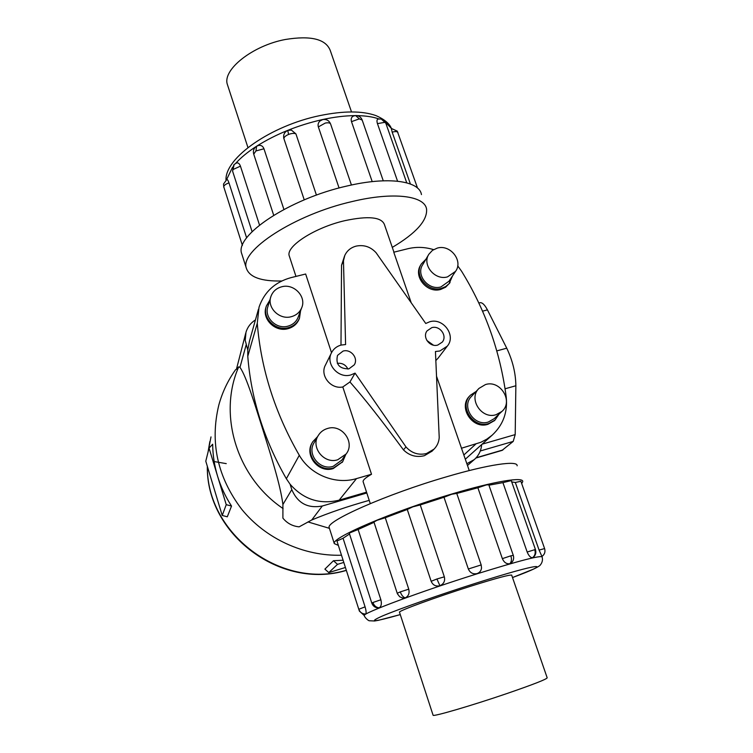 <?xml version="1.0" encoding="UTF-8"?>
<svg xmlns="http://www.w3.org/2000/svg" width="753" height="753" viewBox="0 0 753 753"><rect width="100%" height="100%" fill="white"/><g stroke="black" fill="none" stroke-linecap="round" stroke-linejoin="round"><path stroke-width="1.13" d="M429.718 321.776L425.746 323.479L376.067 252.707C370.589 246.786 363.972 244.584 356.216 246.099C350.889 247.511 347.086 250.608 344.818 255.389L343.462 260.745L345.599 344.554L341.062 345.072C336.826 346.258 333.683 348.733 331.64 352.498C325.098 363.661 338.238 378.957 350.936 374.909L355.068 373.121L406.008 446.962C411.731 453.212 418.564 455.396 426.499 453.532L434.048 449.117C437.201 445.908 438.924 442.03 439.215 437.474L435.441 351.51L439.846 350.992L447.282 346.154C456.431 335.706 443.263 317.502 429.718 321.776M393.941 252.17L384.406 224.498C381.394 217.005 368.226 215.725 344.874 220.657C314.895 227.491 285.745 246.363 289.218 255.794L289.5 256.641M331.348 353.082L325.531 364.904C319.526 375.22 330.727 389.574 342.803 386.967L371.511 474.258L356.508 478.597C335.518 485.017 310.292 474.785 299.299 455.292C274.986 413.021 260.98 369.017 257.272 323.263L259.041 307.139C264.312 291.91 274.958 282.083 290.959 277.65L305.652 274.017L331.527 352.705M340.987 345.09L341.542 265.263L344.563 255.973M337.335 363.351C342.163 362.833 345.693 364.744 347.924 369.055M343.057 351.086C350.823 348.648 358.644 358.24 354.268 364.857L348.931 368.848C339.311 368.895 335.509 364.405 337.513 355.397L343.057 351.086M426.876 340.478L433.389 345.147M431.761 327.668C439.78 325.127 447.621 335.857 442.284 342.097L437.794 345.053C429.897 347.585 422.038 337.165 427.064 330.868L431.761 327.668M432.081 451.132L424.41 455.687C416.381 457.636 409.387 455.697 403.448 449.87C381.969 420.692 364.132 398.064 349.947 381.969L342.803 386.967M371.511 474.258C365.742 477.553 362.937 480.009 363.097 481.619L363.228 482.005M428.692 254.542L422.725 264.67C415.628 275.005 428.495 290.762 440.938 286.921L449.014 281.189M447.527 276.878L455.537 271.381C463.5 260.952 450.379 244.17 437.38 248.066L432.495 250.316L428.909 254.175C421.68 264.689 434.829 280.765 447.527 276.878M449.56 283.166L445.607 287.222L440.721 289.425C427.073 293.642 412.964 276.389 420.711 265.037L421.143 264.303M425.916 259.258L421.379 263.898C413.613 275.269 427.76 292.559 441.437 288.343L445.691 286.545L449.136 283.617L452.506 275.946M270.704 297.219L267.927 306.452C263.823 317.295 276.323 329.663 287.91 326.171C292.748 324.807 296.117 321.926 298.028 317.512L298.263 316.9M291.336 316.684C296.277 315.3 299.722 312.354 301.661 307.864C306.744 296.72 293.877 283.213 281.65 286.799C276.304 288.286 272.718 291.533 270.901 296.541C266.713 307.601 279.504 320.223 291.336 316.684M299.346 318.538L299.092 319.206C296.993 324.025 293.303 327.179 288.013 328.675C275.325 332.497 261.602 318.98 266.063 307.083L266.167 306.735M269.809 300.193L266.383 306C261.912 317.926 275.664 331.48 288.39 327.649C293.689 326.153 297.388 322.99 299.487 318.161L300.56 310.782M478.739 388.67L471.613 396.257C460.798 406.3 474.061 426.885 488.302 422.028L494.184 418.668M496.076 414.696L501.827 411.505C513.819 401.594 500.378 379.587 485.459 384.567L478.993 388.397C467.971 398.629 481.553 419.647 496.076 414.696M494.392 420.645L487.982 424.297C472.376 429.634 457.805 407.1 469.627 396.05L470.145 395.504M476.122 391.456L470.427 395.203C458.577 406.272 473.185 428.852 488.829 423.506L494.994 420.089L499.013 414.141M317.954 436.062L314.265 442.453C306.415 453.946 319.79 470.851 333.202 466.323L341.806 460.102M337.73 459.763L346.107 454.003C355.51 442.472 341.871 423.741 327.574 428.466C323.602 429.624 320.533 431.93 318.35 435.375C310.34 447.094 324.016 464.385 337.73 459.763M342.606 461.805L333.212 468.573C318.519 473.543 303.845 455.057 312.382 442.444L312.401 442.416M317.681 436.542L312.824 441.672C304.259 454.313 318.971 472.846 333.701 467.867L342.681 461.702L345.759 454.483M227.792 85.748L227.378 84.477C222.154 69.935 252.377 45.641 285.274 39.504C310.885 35.335 325.898 39.043 330.313 50.63L351.5 111.886M511.645 575.038L547.167 677.766C547.177 679.037 533.717 684.317 506.788 693.588C471.867 705.533 433.05 716.875 433.107 715.265L433.069 715.143M392.294 247.389C416.07 233.242 427.497 220.469 426.575 209.08C424.654 195.733 393.621 191.582 352.479 201.465C294.479 214.501 239.247 250.975 246.391 268.322C249.45 277.189 261.216 281.415 281.707 280.991M242.137 255.003L241.713 253.686C234.39 235.745 289.284 198.773 347.199 185.963C388.275 176.23 419.393 180.824 421.464 194.585M372.198 181.614L351.491 121.638C350.719 118.861 351.397 116.988 353.524 116.018L355.595 115.548L359.36 118.861L362.202 120.113L383.268 180.795M397.565 181.191L377.441 123.614C376.632 120.932 376.886 119.407 378.194 119.03L381.263 119.012L385.847 123.285L406.742 182.819M410.404 183.996L392.181 132.161L391.296 128.415L397.264 131.144L417.548 188.099M304.24 199.865L283.721 138.072C283.26 134.542 284.587 132.001 287.702 130.448M339.076 187.996L318.359 126.918C317.672 124.509 318.274 122.485 320.166 120.857L322.783 119.567M329.353 528.098L329.193 527.608C325.456 521.33 386.807 494.109 446.322 476.865C488.641 464.347 518.073 460.177 517.132 465.815M521.688 483.567L522.723 481.666C523.843 476.517 494.523 481.233 452.129 493.921C392.529 511.438 330.783 538.047 334.304 543.61L338.351 545.388M481.534 568.007L481.186 564.948L481.534 568.007C481.158 570.774 479.68 572.638 477.091 573.588C473.025 574.417 470.117 572.892 468.338 568.995L443.997 497.253L420.249 504.943L444.336 576.826C445.277 580.996 443.809 583.961 439.931 585.721C435.799 586.662 432.871 585.185 431.158 581.288L407.26 509.47L385.272 517.735L408.757 589.175C409.698 593.317 408.521 596.207 405.236 597.854L402.14 597.957M374.034 522.328L358.117 529.5L380.867 599.765C381.865 603.812 381.3 606.494 379.183 607.803L378.251 607.963M349.533 533.99L343.057 538.254L365.083 606.852C366.174 610.768 366.391 613.149 365.742 613.987L365.478 613.996M541.953 556.439L539.082 550.076L515.316 482.475L520.888 481.289L544.607 548.579L539.082 550.076M509.856 563.696C511.551 561.86 511.88 559.234 510.863 555.818L513.282 555.337C514.12 558.152 513.537 560.609 511.541 562.717L509.856 563.696C506.581 564.195 504.086 562.51 502.355 558.641L477.882 487.765L486.287 484.951L488.791 484.772L513.273 555.309M407.26 509.47L412.842 506.835L420.249 504.943M379.183 607.803C376.236 607.549 374.137 605.788 372.886 602.513L371.794 603.087L349.241 533.115L358.117 529.5M336.949 541.021L343.057 538.254M373.949 522.055L376.876 520.351L385.272 517.735M443.997 497.253L451.725 494.25L456.751 493.413L481.176 564.919L468.338 568.995M532.54 557.728C534.997 555.723 535.741 553.041 534.781 549.69L535.477 549.652C536.39 552.834 535.562 555.45 533.02 557.512L532.54 557.728C530.573 557.757 528.775 555.855 527.175 552.024L502.919 482.626L511.249 480.602L535.468 549.615M399.532 612.33L399.448 612.18C398.469 610.909 435.827 597.214 470.465 586.286C497.215 577.909 510.976 574.228 511.758 575.245L511.739 575.292M231.529 506.063L227.293 516.803L222.229 515.466L226.239 504.661L217.598 476.244C220.817 486.767 225.458 496.707 231.529 506.063L226.239 504.661M212.675 444.232C212.779 455.047 214.417 465.721 217.598 476.244L209.042 448.082L212.675 444.232M341.495 555.225C303.93 556.345 265.734 538.828 241.713 509.282C217.41 477.101 209.786 442.312 218.85 404.916C222.389 392.087 227.99 380.331 235.633 369.629M345.42 567.489L328.788 572.581L324.891 569.117L333.457 560.731L343.095 560.223M369.224 500.35C347.538 506.44 328.383 512.991 311.742 519.994L299.129 526.846C292.522 526.196 287.109 523.297 282.902 518.139L282.912 504.51C280.295 484.038 270.393 454.106 263.098 430.405C255.634 407.044 246.56 376.566 239.962 367.351L238.729 366.824L236.414 369.346L245.723 333.212M226.248 463.622L214.172 461.561M366.815 492.98L322.312 506.007C307.817 508.699 297.642 503.23 291.788 489.601L290.093 484.226C303.459 499.455 319.827 504.764 339.17 500.161L366.551 492.161M481.656 444.581C481.176 450.652 478.701 455.669 474.221 459.622L466.869 463.697M457.72 265.847L461.598 271.268C485.393 309.85 500.265 351.764 506.223 397.01C507.795 412.286 503.098 425.012 492.133 435.196L465.674 458.897M258.467 309.182L249.431 341.269L247.775 350.023L245.224 340.356L245.986 332.205C247.596 326.99 250.749 322.886 255.446 319.912M502.016 450.407L513.217 441.409L515.193 434.603L515.861 385.762C515.701 373.159 512.661 360.64 506.741 348.187L487.426 309.878C484.593 304.504 481.995 302.132 479.623 302.791L478.814 302.998M343.801 562.435L337.532 564.345L333.457 560.731M328.788 572.581L337.532 564.345M209.042 448.082L205.785 461.194L222.229 515.466M247.775 350.023L247.775 356.273C251.126 398.817 263.983 439.63 286.347 478.729L290.093 484.226M515.316 482.475L511.711 481.929M502.919 482.626L488.932 485.196M477.882 487.765L456.77 493.45M223.763 187.196L223.528 184.024L226.794 179.543C227.378 179.27 228.103 180.391 228.987 182.894L246.636 237.892M253.733 154.167L255.954 150.939L256.585 146.223L258.552 145.461C261.093 145.018 262.901 146.12 263.964 148.783L283.909 209.447M283.89 138.712C283.9 137.225 285.453 135.804 288.55 134.448L287.797 130.41L291.355 130.071L295.92 133.883L316.439 195.112M232.621 171.232L234.145 164.512L236.433 163.034C238.099 162.46 239.435 163.505 240.442 166.159L259.521 225.081M469.241 470.569L436.524 376.218M406.008 446.962L403.448 449.87M341.542 265.263L343.462 260.745M355.068 373.121L349.947 381.969M411.204 302.762L393.772 252.217L407.9 248.716C416.371 246.692 424.927 246.993 433.559 249.619M435.836 360.546L438.048 358.212M492.133 435.196L486.796 439.168L480.856 442.284L461.363 448.261M354.889 115.623C345.025 115.708 334.238 117.016 322.529 119.558C297.924 125.167 275.965 134.043 256.651 146.186M256.105 146.534C247.568 152.097 240.753 157.706 235.67 163.373M232.573 167.138L226.559 179.675M320.006 115.576C343.584 110.785 362.174 110.766 375.756 115.529C384.228 119.19 389.442 123.483 391.381 128.405L385.282 122.042M378.778 118.908C372.98 116.856 365.751 115.764 357.091 115.633M351.491 121.638L359.36 118.861M392.181 132.161C395.259 131.314 397.179 131.417 397.942 132.462M377.441 123.614L384.849 122.344M318.359 126.918L325.268 123.068C328.327 122.485 330.115 122.833 330.623 124.085L351.435 185.022M242.4 245.45L223.707 186.65C224.149 185.219 225.909 183.967 228.987 182.894M477.157 573.795C519.626 560.618 541.285 555.036 542.151 557.032C542.875 559.865 542.311 562.463 540.456 564.816C540.127 565.597 537.887 567 533.726 569.014L512.511 577.551C555.413 561.7 540.616 562.623 477.703 582.615C440.514 594.381 398.798 609.036 382.496 615.963C367.549 622.637 373.479 622.185 400.276 614.599L378.514 620.293L374.599 620.99L369.667 620.773C368.565 621.159 364.311 617.159 364.301 615.512C362.08 613.403 421.341 591.274 477.157 573.795M364.358 615.7L363.774 613.874M541.925 556.458C544.626 554.462 545.52 551.836 544.607 548.579L544.617 548.608C545.52 551.855 544.635 554.472 541.944 556.458L542.019 556.655M439.931 585.721L436.928 578.991L431.158 581.288M444.336 576.826L436.928 578.991M380.867 599.765L372.886 602.513M365.083 606.852L358.795 609.281L336.939 540.983M405.236 597.854C403.166 597.242 401.518 595.246 400.295 591.886L397.217 593.27M408.757 589.175L400.295 591.886M346.314 570.275C281.264 589.928 206.397 533.773 207.376 466.418M208.063 452.007L211 436.9M329.428 528.342L307.986 521.933M283.1 508.576C236.574 477.336 217.739 414.414 238.729 366.824M482.532 311.168L487.426 309.878M496.801 350.898L506.741 348.187M505.075 388.783L515.861 385.762M476.122 457.777L502.91 449.955M480.282 450.981L513.217 441.409M482.099 444.185L515.193 434.603M291.788 489.601L282.912 504.51M246.156 344.883L239.962 367.351M322.312 506.007L311.742 519.994M534.781 549.69L527.175 552.024M510.863 555.818L502.355 558.641M255.954 150.939L263.964 148.783M288.55 134.448C291.769 133.262 294.225 133.074 295.92 133.883M233.232 169.425L240.442 166.159M247.775 356.273L257.272 323.263M286.347 478.729L299.299 455.292M339.17 500.161L356.508 478.597M463.857 454.963L475.755 444.101M289.218 255.794L295.967 276.417M363.097 481.619L370.278 503.578M448.797 281.518L455.537 271.381M449.325 283.523L450.059 282.431M298.028 317.512L301.661 307.864M299.092 319.206L299.487 318.161M493.949 418.894L501.827 411.505M494.137 420.889L494.994 420.089M341.41 460.667L346.107 454.003M342.163 462.427L342.681 461.702M399.466 612.123L433.107 715.265M225.994 180.042C224.931 157.603 271.372 125.563 319.752 115.633M233.741 164.954L232.583 171.11L252.095 231.651M256.265 146.43C253.752 148.36 252.895 150.892 253.686 154.017L273.697 215.264M329.193 527.608L334.304 543.61M358.983 609.808L359.388 611.088L364.301 615.568M346.352 570.388C280.841 590.371 206.162 534.329 207.32 466.248M208.044 452.092L209.852 441.54M475.877 458.04L502.242 450.341M474.221 459.622L467.491 465.486M402.648 598.07L399.692 596.753L397.396 593.759L373.93 522.008M358.795 609.281C360.019 612.424 362.297 614.006 365.638 614.024M371.794 603.087C372.97 606.137 375.163 607.765 378.401 607.963M330.623 124.085C329.183 120.631 326.651 119.106 323.018 119.52M385.762 123.059L382.524 119.473M362.127 119.887C361.016 117.252 359.068 115.802 356.273 115.538M246.391 268.322L241.713 253.686M247.944 147.541L227.378 84.477M431.742 451.471L434.048 449.117M447.282 346.154L437.794 358.541"/></g></svg>
